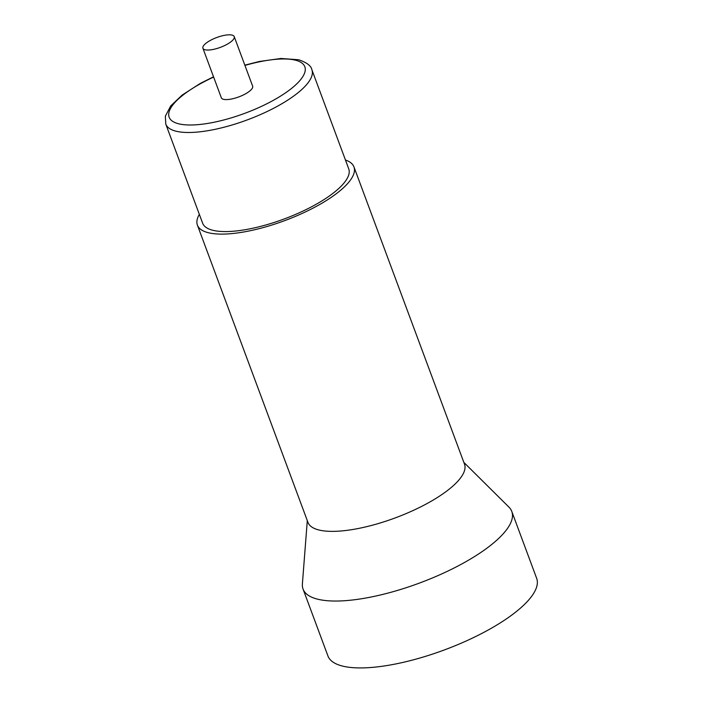 <?xml version="1.0" encoding="UTF-8"?>
<svg xmlns="http://www.w3.org/2000/svg" width="702" height="702" viewBox="0 0 702 702"><rect width="100%" height="100%" fill="white"/><g stroke="black" fill="none" stroke-linecap="round" stroke-linejoin="round"><path stroke-width="1.05" d="M202.913 48.254L221.332 97.797A16.699 5.247 -20.4 0 0 223.499 99.315A16.699 5.247 -20.4 0 0 242.093 95.551A16.699 5.247 -20.4 0 0 252.641 86.153L234.222 36.618A16.699 5.247 -20.4 0 0 232.055 35.1A16.699 5.247 -20.4 0 0 213.461 38.864A16.699 5.247 -20.4 0 0 202.913 48.254A16.699 5.247 -20.4 0 0 205.081 49.772A16.699 5.247 -20.4 0 0 223.675 46.007A16.699 5.247 -20.4 0 0 234.222 36.618M311.89 69.761L348.736 168.849A77.94 24.473 159.6 0 1 299.517 212.671A77.94 24.473 159.6 0 1 212.741 230.256A77.94 24.473 159.6 0 1 202.624 223.183L165.777 124.105A77.94 24.473 -20.4 0 0 175.895 131.169A77.94 24.473 -20.4 0 0 262.671 113.584A77.94 24.473 -20.4 0 0 311.89 69.761C311.197 65.856 306.783 62.513 298.64 59.749L280.914 58.477L259.371 61.478L244.831 65.154M345.454 160.03A83.512 26.22 159.6 0 1 353.957 166.909A83.512 26.22 159.6 0 1 301.219 213.856A83.512 26.22 159.6 0 1 208.248 232.695A83.512 26.22 159.6 0 1 197.411 225.131A83.512 26.22 159.6 0 1 199.342 214.364M197.411 225.131L307.959 522.385A83.512 26.22 -20.4 0 0 318.796 529.957A83.512 26.22 -20.4 0 0 427.009 503.571A83.512 26.22 -20.4 0 0 464.505 464.162L353.957 166.909M511.784 511.433L536.653 578.316A111.346 34.96 -20.4 0 1 486.661 630.852A111.346 34.96 159.6 0 1 327.931 655.949L303.053 589.066A111.346 34.96 159.6 0 0 461.784 563.969A111.346 34.96 -20.4 0 0 511.784 511.433A111.346 34.96 -20.4 0 0 508.95 507.125L463.846 462.39M303.053 589.066A111.346 34.96 159.6 0 1 302.387 583.95L307.3 520.612M213.627 77.08A72.376 22.727 -20.4 0 0 178.545 123.771A72.376 22.727 -20.4 0 0 272.332 100.895A72.376 22.727 -20.4 0 0 295.437 60.188A72.376 22.727 -20.4 0 0 244.937 65.435M213.522 76.799L200.386 83.362L182.081 95.13L170.735 105.897L165.347 116.199L165.777 124.105"/></g></svg>
